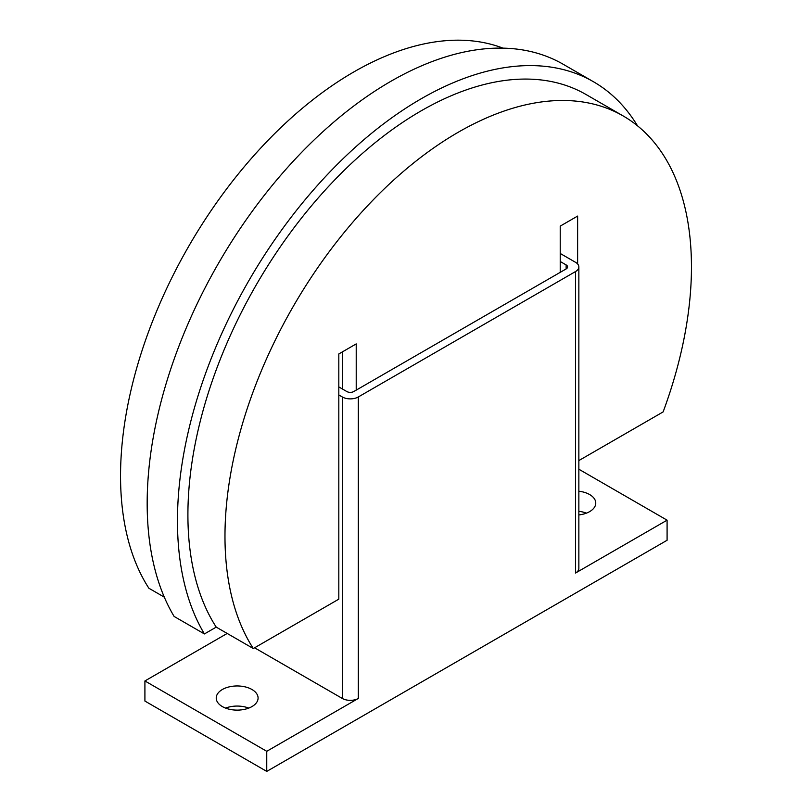 <?xml version="1.0" encoding="UTF-8"?>
<svg xmlns="http://www.w3.org/2000/svg" width="812" height="812" viewBox="0 0 812 812"><rect width="100%" height="100%" fill="white"/><g stroke="black" fill="none" stroke-linecap="round" stroke-linejoin="round"><path stroke-width="1.22" d="M578.854 491.23A20.919 12.079 180 0 1 589.634 494.549A20.919 12.079 180 0 1 595.764 503.085A20.919 12.079 180 0 1 578.854 514.94M586.447 513.133A20.919 12.079 0 0 0 578.854 511.327M222.366 706.582A20.919 12.079 180 0 1 216.236 698.036A20.919 12.079 180 0 1 229.157 686.881A20.919 12.079 180 0 1 251.953 689.5A20.919 12.079 180 0 1 258.084 698.036A20.919 12.079 180 0 1 245.173 709.201A20.919 12.079 180 0 1 222.366 706.582M248.776 708.094A20.919 12.079 0 0 0 225.553 708.094M560.219 261.505L566.137 264.915A4.923 2.842 180 0 1 567.578 266.925A4.923 2.842 180 0 1 566.137 268.934L353.778 391.536A4.923 2.842 180 0 1 346.815 391.536L338.817 386.918M560.219 253.466L575.535 262.306A11.327 6.537 180 0 1 578.854 266.925A11.327 6.537 180 0 1 575.535 271.553L358.305 396.966A11.327 6.537 180 0 1 342.299 396.966L338.817 394.957M578.854 266.925L578.854 568.41A11.327 6.537 180 0 1 575.535 573.028L575.535 271.553M266.752 751.303L144.912 680.953L144.912 701.06L266.752 771.4L266.752 751.303L358.305 698.442A11.327 6.537 180 0 1 342.299 698.442L254.572 647.793M144.912 680.953L227.198 633.451M578.854 469.224L667.088 520.167L575.535 573.028M266.752 771.4L667.088 540.264L667.088 520.167M164.308 597.145L148.87 588.233A329.845 190.434 -60 0 1 120.541 475.954A329.845 190.434 -60 0 1 254.775 154.595A329.845 190.434 -60 0 1 502.973 48.141M578.854 460.577L663.13 411.907A329.845 190.434 120 0 0 691.459 266.925A329.845 190.434 120 0 0 623.139 115.933L586.071 94.527A329.845 190.434 120 0 0 331.885 182.893A329.845 190.434 120 0 0 187.907 514.838A329.845 190.434 120 0 0 216.225 627.118L204.411 633.939A344.623 198.97 -60 0 1 204.411 376.677A344.623 198.97 -60 0 1 593.45 81.738A344.623 198.97 -60 0 1 637.501 125.809M593.45 81.738L563.163 64.249A344.623 198.97 120 0 0 174.123 359.188A344.623 198.97 120 0 0 174.123 616.45L204.411 633.939M623.139 115.933A329.845 190.434 120 0 0 368.963 204.299A329.845 190.434 120 0 0 224.975 536.245A329.845 190.434 120 0 0 253.303 648.524L216.225 627.118M342.299 388.928L342.299 351.941M253.303 648.524L338.817 599.154L338.817 353.951L356.214 343.902L356.214 390.125M560.219 272.355L560.219 226.122L577.626 216.073L577.626 263.971M566.137 268.934L566.137 264.915M342.299 698.442L342.299 396.966M358.305 698.442L358.305 396.966"/></g></svg>
